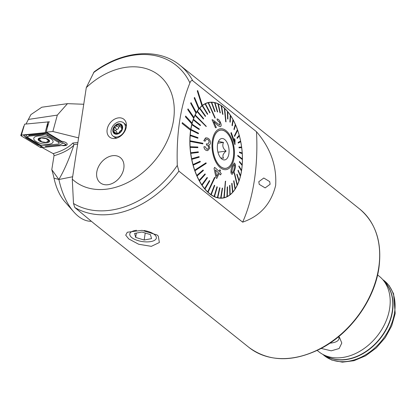 <?xml version="1.0" encoding="UTF-8"?>
<svg xmlns="http://www.w3.org/2000/svg" width="416" height="416" viewBox="0 0 416 416"><rect width="100%" height="100%" fill="white"/><g stroke="black" fill="none" stroke-linecap="round" stroke-linejoin="round"><path stroke-width="0.62" d="M107.146 129.506A11.419 8.434 128.7 0 1 117.224 118.113A11.419 8.434 128.7 0 1 126.422 124.602A11.419 8.434 128.7 0 1 126.313 126.844A11.419 8.434 128.7 0 1 115.378 138.414A11.419 8.434 128.7 0 1 107.146 129.506M128.736 238.924L138.705 244.26L151.351 246.34L159.37 242.507L158.298 236.106L157.102 234.988L142.038 230.36L127.301 232.242L125.72 235.16L128.736 238.924M182.177 123.495L190.658 130.276A48.339 25.688 -97.9 0 1 190.726 129.844A48.339 25.688 -97.9 0 1 190.793 129.407L182.307 122.626L182.151 123.495L190.632 130.281A48.339 25.688 -97.9 0 0 222.784 198.078A48.339 25.688 -97.9 0 0 241.582 170.55A48.339 25.688 -97.9 0 0 209.492 102.315A48.339 25.688 -97.9 0 0 202.394 105.404M190.767 129.392A48.339 25.688 -97.9 0 1 191.88 123.947L191.911 123.942A48.339 25.688 -97.9 0 1 192.119 123.141L185.645 116.038L185.437 116.839L191.88 123.947M192.098 123.12A48.339 25.688 -97.9 0 1 193.684 118.206L193.71 118.201A48.339 25.688 -97.9 0 1 193.986 117.489L188.011 108.867L187.73 109.574L193.684 118.206M193.97 117.468A48.339 25.688 -97.9 0 1 195.993 113.188L196.019 113.188A48.339 25.688 -97.9 0 1 196.362 112.58L191.006 102.632L190.668 103.241L195.993 113.188M196.352 112.559A48.339 25.688 -97.9 0 1 198.765 109.013L198.791 109.013A48.339 25.688 -97.9 0 1 199.186 108.524L194.579 97.479L194.178 97.968L198.765 109.013M199.181 108.508A48.339 25.688 -97.9 0 1 201.926 105.773L201.952 105.773A48.339 25.688 -97.9 0 1 202.4 105.414L197.704 90.553L197.262 90.906L201.926 105.773M329.924 343.158A15.928 6.604 -171.3 0 0 338.993 338.016A15.928 6.604 -171.3 0 0 338.598 336.705M338.692 336.627L339.498 337.423L341.796 343.044L339.128 348.53L331.266 350.818L321.168 348.426M377.593 274.94L379.293 276.297A48.339 35.708 128.7 0 1 383.23 280.181A48.339 35.708 128.7 0 1 389.657 308.412A48.339 35.708 128.7 0 1 323.56 354.78A48.339 35.708 128.7 0 1 318.9 351.79L317.205 350.433M72.285 179.145A67.673 49.993 -51.3 0 0 107.416 189.051A67.673 49.993 -51.3 0 0 173.514 120.292A67.673 49.993 -51.3 0 0 126.043 67.298A67.673 49.993 -51.3 0 0 86.294 87.604L72.285 179.145L73.492 203.476L74.802 207.511A88.624 65.468 -51.3 0 0 112.367 214.162A88.624 65.468 -51.3 0 0 178.89 171.148L242.653 222.149C260.068 216.174 271.066 203.954 275.642 185.484C276.879 165.974 270.494 148.054 256.49 131.726L192.728 80.725A88.624 65.468 -51.3 0 0 179.92 65.234L359.679 209.019A88.624 65.468 128.7 0 1 378.68 267.904A88.624 65.468 128.7 0 1 325.978 345.337A88.624 65.468 128.7 0 1 248.966 347.433C268.84 361.93 292.583 362.435 320.18 348.946C349.934 333.85 374.343 300.305 378.872 268.247C382.299 242.601 375.898 222.856 359.679 209.019M178.89 171.148L177.294 165.433C176.264 133.614 180.471 106.111 189.92 82.919C190.523 81.006 191.459 80.272 192.728 80.725M179.92 65.234C158.288 47.377 122.294 50.648 94.104 71.89L86.294 87.604M123.817 168.329A16.115 11.903 -51.3 0 0 120.364 157.628A16.115 11.903 -51.3 0 0 106.361 158.007A16.115 11.903 -51.3 0 0 96.777 172.084A16.115 11.903 -51.3 0 0 100.235 182.79A16.115 11.903 -51.3 0 0 114.234 182.411A16.115 11.903 -51.3 0 0 123.817 168.329M248.966 347.433L94.245 223.673L74.802 207.511M270.124 184.252L269.698 181.62L263.796 178.012L258.799 181.724L259.215 184.34L265.143 187.907L270.124 184.252M242.653 222.149A145.018 77.064 82.1 0 0 256.49 131.726M182.307 122.626L182.151 123.495M185.676 116.033L185.437 116.839M185.468 116.834L191.911 123.942M188.037 108.862L187.73 109.574M187.756 109.574L193.71 118.201M191.038 102.632L190.668 103.241M190.694 103.236L196.019 113.188M194.605 97.479L194.178 97.968M194.21 97.963L198.791 109.013M197.735 90.548L197.262 90.906M197.288 90.901L201.952 105.773M115.913 131.056A1.082 0.796 128.7 0 1 116.012 130.047A1.082 0.796 128.7 0 1 116.906 129.423A1.888 1.394 -51.3 0 0 118.149 128.752A1.888 1.394 -51.3 0 0 118.799 127.431A1.082 0.796 128.7 0 1 119.839 126.298M121.971 129.47A5.398 3.988 -51.3 0 0 121.441 125.076A5.398 3.988 -51.3 0 0 117.234 124.467L115.913 126.968L113.485 128.502A5.398 3.988 -51.3 0 0 113.932 132.772L114.13 132.985A5.398 3.988 -51.3 0 0 118.056 133.557L118.383 133.416A5.398 3.988 -51.3 0 0 120.437 131.934A5.398 3.988 -51.3 0 0 121.878 129.714L121.529 128.497L121.95 128.83M118.383 133.416L119.824 131.222L121.878 129.714M121.815 128.669L121.373 125.013M113.958 124.712A8.46 6.25 -51.3 0 0 112.388 135.46A8.46 6.25 -51.3 0 0 112.913 135.954A8.46 6.25 -51.3 0 0 122.439 133.988A8.46 6.25 -51.3 0 0 124.01 123.235A8.46 6.25 -51.3 0 0 123.484 122.746A8.46 6.25 -51.3 0 0 113.958 124.712M121.716 124.784A5.803 4.285 -51.3 0 0 114.826 125.793A5.803 4.285 -51.3 0 0 113.745 133.167A5.803 4.285 -51.3 0 0 120.64 132.158A5.803 4.285 -51.3 0 0 121.716 124.784M126.381 126.313A8.46 6.25 -51.3 0 0 124.712 123.729L123.484 122.746M117.993 133.567L117.042 132.803L117.322 133.229L113.932 132.772L114.114 129.62L113.485 128.502M121.441 125.076L118.654 125.351L117.234 124.467A5.398 3.988 -51.3 0 0 113.578 128.253M117.759 133.578L117.484 133.468M117.322 133.229L118.056 133.557M118.264 124.842L118.04 124.55M112.913 135.954L114.145 136.937A8.46 6.25 -51.3 0 0 117.036 137.998M116.808 132.668A1.888 1.394 -51.3 0 0 116.397 131.446L114.114 129.62M118.654 125.351L120.91 127.156A1.888 1.394 -51.3 0 0 121.16 127.301M234.328 164.585L232.892 166.858L231.624 172.136L232.263 172.832L233.823 170.576L234.879 165.287L234.328 164.585L234.853 165.292L233.792 170.576L232.82 172.292M231.062 173.139C230.781 170.31 231.291 167.799 232.591 165.599L234.411 162.963L235.279 164.289L235.482 167.315L234.094 171.886L232.05 174.45L231.031 173.144L232.05 174.45M234.442 172.671L234.203 173.113L234.442 172.671L237.37 184.938A48.178 25.6 82.1 0 1 237.266 185.156A48.178 25.6 82.1 0 1 237.162 185.375L237.136 185.38A48.178 25.6 -97.9 0 1 235.264 188.755M195.042 115.435L206.3 126.344L195.25 114.998A48.178 25.6 82.1 0 0 195.146 115.216A48.178 25.6 82.1 0 0 195.042 115.435L195.016 115.44A48.178 25.6 -97.9 0 0 193.414 119.345L193.445 119.34A48.178 25.6 82.1 0 0 193.274 119.834L193.242 119.839A48.178 25.6 -97.9 0 0 191.968 124.176L191.994 124.171A48.178 25.6 82.1 0 0 191.864 124.712L191.833 124.712A48.178 25.6 -97.9 0 0 190.902 129.412L190.928 129.407A48.178 25.6 82.1 0 0 190.84 129.984L190.809 129.99A48.178 25.6 -97.9 0 0 190.232 134.976L190.258 134.976A48.178 25.6 82.1 0 0 190.211 135.585L190.185 135.585A48.178 25.6 -97.9 0 0 189.972 140.785L190.003 140.78A48.178 25.6 82.1 0 0 189.998 141.092A48.178 25.6 82.1 0 0 189.998 141.409L189.972 141.414A48.178 25.6 -97.9 0 0 190.128 146.739L190.154 146.734A48.178 25.6 82.1 0 0 190.195 147.373L190.169 147.378A48.178 25.6 -97.9 0 0 190.694 152.745L190.72 152.745A48.178 25.6 82.1 0 0 190.804 153.384L190.778 153.384A48.178 25.6 -97.9 0 0 191.656 158.714L199.035 156.598L191.688 158.709A48.178 25.6 82.1 0 0 191.812 159.338L191.786 159.344A48.178 25.6 -97.9 0 0 193.014 164.549L200.112 161.262L193.04 164.544A48.178 25.6 82.1 0 0 193.206 165.157L193.18 165.157A48.178 25.6 -97.9 0 0 194.73 170.16L206.008 162.807L194.761 170.154A48.178 25.6 82.1 0 0 194.86 170.446A48.178 25.6 82.1 0 0 194.964 170.732L194.938 170.737A48.178 25.6 -97.9 0 0 196.789 175.448L203.122 169.983L196.815 175.448A48.178 25.6 82.1 0 0 197.054 175.989L197.028 175.989A48.178 25.6 -97.9 0 0 199.15 180.346L205.036 173.898L199.181 180.341A48.178 25.6 82.1 0 0 199.446 180.835L199.42 180.84A48.178 25.6 -97.9 0 0 201.786 184.761L207.137 177.434L201.812 184.761A48.178 25.6 82.1 0 0 202.108 185.198L202.077 185.203A48.178 25.6 -97.9 0 0 204.641 188.635L209.42 180.539L204.672 188.635A48.178 25.6 82.1 0 0 204.984 189.01L204.958 189.015A48.178 25.6 -97.9 0 0 207.683 191.906L214.578 177.33L207.709 191.901A48.178 25.6 82.1 0 0 207.875 192.057A48.178 25.6 82.1 0 0 208.042 192.208L208.016 192.213A48.178 25.6 -97.9 0 0 210.86 194.511L214.386 185.25L210.886 194.511A48.178 25.6 82.1 0 0 211.229 194.745L211.203 194.75A48.178 25.6 -97.9 0 0 214.115 196.425L216.96 186.789L214.146 196.42A48.178 25.6 82.1 0 0 214.495 196.581L214.464 196.586A48.178 25.6 -97.9 0 0 217.407 197.605L219.622 187.736L217.438 197.6A48.178 25.6 82.1 0 0 217.786 197.683L217.755 197.688A48.178 25.6 -97.9 0 0 220.678 198.037L222.238 188.089L220.709 198.037A48.178 25.6 82.1 0 0 221.052 198.037L221.026 198.042A48.178 25.6 -97.9 0 0 222.804 197.912L220.688 198.203M233.932 180.664L233.693 181.038L235.024 189.16A48.178 25.6 82.1 0 0 235.269 188.786L233.906 180.664L233.662 181.038L234.998 189.166A48.178 25.6 -97.9 0 1 232.861 192M232.591 192.332A48.178 25.6 82.1 0 0 232.861 192.026L232.014 183.258L231.743 183.565L232.56 192.338A48.178 25.6 -97.9 0 1 230.194 194.589M229.897 194.839A48.178 25.6 82.1 0 0 230.194 194.605L229.882 185.328L229.585 185.562L229.866 194.844A48.178 25.6 -97.9 0 1 227.308 196.477L227.578 186.836L227.261 186.997L226.985 196.643A48.178 25.6 82.1 0 0 227.308 196.487M226.985 196.643L226.959 196.648A48.178 25.6 -97.9 0 1 224.245 197.631L225.555 181.22L223.907 197.714A48.178 25.6 82.1 0 0 224.073 197.678A48.178 25.6 82.1 0 0 224.245 197.636M223.907 197.714L223.881 197.72A48.178 25.6 -97.9 0 1 222.804 197.912M214.755 135.179A19.334 10.275 -97.9 0 1 220.553 130.062A19.334 10.275 -97.9 0 1 231.925 141.518A19.334 10.275 -97.9 0 1 231.66 163.249A19.334 10.275 -97.9 0 1 225.867 168.366A19.334 10.275 -97.9 0 1 214.495 156.915A19.334 10.275 -97.9 0 1 214.755 135.179M242.414 159.593A48.178 25.6 82.1 0 0 242.414 159.281A48.178 25.6 82.1 0 0 242.419 158.964L237.765 155.355L237.76 155.984L242.388 159.598A48.178 25.6 -97.9 0 1 242.174 164.762M234.421 135.845L234.629 136.422L237.656 130.224A48.178 25.6 82.1 0 0 237.552 129.932A48.178 25.6 82.1 0 0 237.453 129.641L234.395 135.85L237.422 129.646A48.178 25.6 -97.9 0 0 235.586 124.972M225.696 121.597L226.028 121.904L224.702 108.472A48.178 25.6 82.1 0 0 224.536 108.316A48.178 25.6 82.1 0 0 224.37 108.165L225.696 121.597L224.344 108.17A48.178 25.6 -97.9 0 0 221.536 105.893M208.504 102.658A48.178 25.6 82.1 0 0 208.338 102.7A48.178 25.6 82.1 0 0 208.172 102.736L214.916 118.05L215.249 117.972L208.478 102.664A48.178 25.6 -97.9 0 1 209.555 102.471A48.178 25.6 -97.9 0 1 211.333 102.341L214.739 111.602L215.114 111.597L211.708 102.341A48.178 25.6 -97.9 0 1 214.599 102.695L217.35 111.873L217.698 111.956L214.978 102.773A48.178 25.6 82.1 0 0 214.63 102.69L217.376 111.873L217.729 111.951M189.998 141.409L202.873 143.879L202.878 143.567L202.878 143.25L190.003 140.78M194.964 170.732L206.211 163.389L206.008 162.807M208.042 192.208L214.942 177.637L214.609 177.325M205.088 141.196L206.466 139.131L206.991 139.152C208.265 139.506 208.993 140.499 209.17 142.126L207.797 144.175L206.326 143.816L206.653 145.2C207.849 145.392 208.52 146.219 208.676 147.68L207.454 149.328L206.929 149.308L205.187 146.708L203.934 146.739C204.22 148.886 205.187 150.16 206.825 150.566L207.745 150.592L209.955 147.888L208.619 145.106C209.856 144.929 210.48 144.035 210.491 142.418C210.137 139.89 208.946 138.382 206.918 137.899L205.972 137.857L203.84 140.748L205.088 141.196L203.809 140.754L205.462 137.977M207.719 150.597L206.799 150.566C205.166 150.176 204.204 148.902 203.908 146.744L203.934 146.739M207.449 149.328L208.645 147.68C208.504 146.234 207.834 145.413 206.627 145.205L206.326 143.816M207.787 144.175L209.144 142.132C208.972 140.514 208.244 139.526 206.965 139.157L206.991 139.152M219.118 173.441L220.584 174.933L219.149 173.436L216.752 178.469L216.039 177.772L214.074 168.516L214.64 167.352L219.112 171.319L219.851 169.754L219.086 171.319M232.227 164.185A20.623 10.962 -97.9 0 1 216.528 163.197A20.623 10.962 -97.9 0 1 214.193 134.243A20.623 10.962 -97.9 0 1 229.887 135.231A20.623 10.962 -97.9 0 1 232.227 164.185M206.196 126.563L195.016 115.44M193.274 119.834L200.325 125.632L193.242 119.839M191.864 124.712L199.17 129.537L191.833 124.712M190.84 129.984L198.359 133.76L190.809 129.99M190.211 135.585L197.86 138.237L190.185 135.585M202.873 143.879L189.972 141.414M190.195 147.373L197.886 147.659L190.169 147.378M190.804 153.384L198.375 152.464L190.778 153.384M223.881 197.72L225.358 181.267L225.722 181.184M226.959 196.648L227.23 186.997L227.578 186.836M229.866 194.844L229.559 185.567L229.882 185.328M232.56 192.338L231.712 183.57L232.014 183.258M237.136 185.38L234.203 173.113M234.411 162.963L232.565 165.604C231.27 167.773 230.76 170.29 231.031 173.144M238.971 181.033A48.178 25.6 82.1 0 0 239.143 180.539L237.026 174.06L236.855 174.548L238.94 181.038A48.178 25.6 -97.9 0 1 237.364 184.902M238.94 181.038L236.824 174.554L237.026 174.06M240.422 176.207A48.178 25.6 82.1 0 0 240.552 175.666L238.144 170.154L238.014 170.695L240.391 176.207A48.178 25.6 -97.9 0 1 239.127 180.502M240.391 176.207L237.988 170.7L238.144 170.154M241.488 170.966A48.178 25.6 82.1 0 0 241.576 170.388L238.961 165.932L238.872 166.514L241.457 170.971A48.178 25.6 -97.9 0 1 240.536 175.625M241.457 170.971L238.841 166.514L238.961 165.932M242.154 165.402A48.178 25.6 82.1 0 0 242.2 164.793L239.455 161.46L239.408 162.068L242.128 165.402A48.178 25.6 -97.9 0 1 241.556 170.352M242.128 165.402L239.382 162.068L239.455 161.46M242.388 159.598L237.734 155.984L237.765 155.355M242.258 153.639A48.178 25.6 82.1 0 0 242.221 153L239.46 152.032L239.502 152.667L242.232 153.644A48.178 25.6 -97.9 0 1 242.388 158.943M242.232 153.644L239.476 152.672L239.46 152.032M241.696 147.633A48.178 25.6 82.1 0 0 241.613 146.994L238.971 147.228L239.054 147.867L241.665 147.633A48.178 25.6 -97.9 0 1 242.19 152.989M241.665 147.633L239.028 147.867L238.971 147.228M240.703 141.679A48.178 25.6 -97.9 0 1 241.582 146.994M238.285 143.094L240.729 141.664A48.178 25.6 82.1 0 0 240.604 141.034L238.16 142.464L238.259 143.099L238.134 142.47L240.573 141.04A48.178 25.6 -97.9 0 0 239.351 135.855M237.208 138.429L239.372 135.829A48.178 25.6 82.1 0 0 239.205 135.221L237.042 137.821L237.182 138.434L237.016 137.821L239.179 135.221A48.178 25.6 -97.9 0 0 237.635 130.255M234.629 136.422L234.395 135.85M234.198 129.709L235.596 124.93A48.178 25.6 82.1 0 0 235.357 124.389L233.958 129.168L234.166 129.714L233.932 129.173L235.331 124.389A48.178 25.6 -97.9 0 0 233.225 120.078M232.31 125.793L233.236 120.032A48.178 25.6 82.1 0 0 232.965 119.538L232.045 125.299L232.31 125.793L232.014 125.299L232.939 119.543A48.178 25.6 -97.9 0 0 230.599 115.658M230.209 122.252L230.604 115.617A48.178 25.6 82.1 0 0 230.308 115.175L229.918 121.815L230.183 122.257L229.887 121.82L230.282 115.18A48.178 25.6 -97.9 0 0 227.744 111.779M227.926 119.153L227.744 111.743A48.178 25.6 82.1 0 0 227.427 111.363L227.609 118.773L227.926 119.153L227.583 118.778L227.401 111.368A48.178 25.6 -97.9 0 0 224.708 108.508M226.028 121.904L225.67 121.602M222.96 114.442L221.53 105.867A48.178 25.6 82.1 0 0 221.187 105.628L222.617 114.202L222.96 114.442L222.591 114.208L221.156 105.633A48.178 25.6 -97.9 0 0 218.275 103.974M220.36 112.902L218.27 103.953A48.178 25.6 82.1 0 0 217.922 103.792L220.007 112.741L220.36 112.902L219.981 112.746L217.89 103.797A48.178 25.6 -97.9 0 0 214.984 102.783M214.916 118.05L208.146 102.742A48.178 25.6 -97.9 0 0 205.4 103.735L205.426 103.73A48.178 25.6 82.1 0 0 205.109 103.891L209.742 112.856L205.083 103.891A48.178 25.6 -97.9 0 0 202.488 105.539L202.519 105.534A48.178 25.6 82.1 0 0 202.223 105.768L207.464 114.364L207.761 114.13L202.519 105.534M207.464 114.364L202.192 105.773A48.178 25.6 -97.9 0 0 199.794 108.046L199.826 108.04A48.178 25.6 82.1 0 0 199.555 108.347L205.332 116.433L205.608 116.126L199.826 108.04M205.332 116.433L199.524 108.352A48.178 25.6 -97.9 0 0 197.361 111.218L197.392 111.212A48.178 25.6 82.1 0 0 197.148 111.587L203.414 119.028L203.658 118.654L197.392 111.212M203.414 119.028L197.122 111.592A48.178 25.6 -97.9 0 0 195.224 115.003L195.25 114.998M212.129 119.772L215.457 127.795L212.129 119.766M216.98 118.95L217.542 120.5L219.814 122.569L219.778 125.102L219.84 122.564L217.568 120.494L216.98 118.95C218.317 118.997 219.476 120.162 220.459 122.45C221.426 124.665 221.416 126.058 220.433 126.63L220.298 126.651M213.72 121.67L216.096 123.703C217.641 125.45 219.076 126.428 220.402 126.63M231.244 132.512L230.906 133.125L234.972 144.7L230.937 133.12L231.244 132.512L234.541 141.513L234.582 138.59L235.035 139.963L234.998 144.695M234.582 138.59L234.484 140.488M221.052 198.037L222.581 188.094L222.238 188.089M211.229 194.745L214.729 185.489L214.386 185.25M214.495 196.581L217.339 186.945L216.991 186.784M217.786 197.683L219.97 187.819L219.622 187.736M204.984 189.01L209.737 180.918L209.42 180.539M197.054 175.989L203.388 170.524L203.148 169.983M199.446 180.835L205.306 174.392L205.036 173.898M202.108 185.198L207.433 177.876L207.137 177.434M193.206 165.157L200.304 161.871L200.138 161.262M197.886 147.659L197.844 147.02L190.154 146.734M198.375 152.464L198.292 151.824L190.72 152.745M191.812 159.338L199.186 157.227L199.061 156.598M197.891 138.232L197.938 137.623L190.258 134.976M200.325 125.632L200.496 125.138L193.445 119.34M199.202 129.532L199.332 128.991L191.994 124.171M198.385 133.754L198.474 133.177L190.928 129.407M209.768 112.85L210.09 112.694L205.426 103.73M211.708 102.341A48.178 25.6 82.1 0 0 211.364 102.336L214.765 111.597L215.114 111.597M234.229 173.108L237.162 185.375M220.433 126.63C219.102 126.428 217.667 125.45 216.128 123.698L213.746 121.664L216.33 127.598L215.457 127.795M211.973 119.803L212.69 119.829L219.752 125.102M216.778 178.464L216.039 177.772M216.065 177.767L214.074 168.516M214.1 168.511L214.64 167.352M219.851 169.754L220.553 170.451L219.814 172.016L221.244 173.514L220.584 174.933M218.442 172.739L215.41 169.972L216.726 176.368L218.442 172.739L216.7 176.374M215.379 169.972L218.416 172.744M223.075 130.364A19.256 10.234 82.1 0 0 220.563 130.14A19.256 10.234 82.1 0 0 212.831 148.304A19.256 10.234 82.1 0 0 223.345 168.064A19.256 10.234 82.1 0 0 225.857 168.288A19.256 10.234 82.1 0 0 233.589 150.129A19.256 10.234 82.1 0 0 223.075 130.364M218.436 141.492L223.512 142.407C222.061 145.605 222.919 148.496 226.101 151.07C222.966 153.754 222.139 156.125 223.626 158.179L220.714 157.94M223.283 159.786A10.795 5.736 82.1 0 0 229.081 151.018A10.795 5.736 82.1 0 0 223.132 138.648A10.795 5.736 82.1 0 0 219.768 139.532A10.795 5.736 82.1 0 0 217.526 150.004A10.795 5.736 82.1 0 0 222.534 159.468A10.795 5.736 82.1 0 0 223.283 159.786M217.958 152.204L226.101 151.07M217.833 143.198L223.512 142.407M104.104 159.619A16.115 11.903 -51.3 0 0 100.235 182.79A16.115 11.903 -51.3 0 0 116.496 180.794A16.115 11.903 -51.3 0 0 120.364 157.628A16.115 11.903 -51.3 0 0 104.104 159.619M136.573 230.298A13.447 5.574 -171.3 0 0 132.397 238.056A13.447 5.574 -171.3 0 0 134.228 239.127A13.447 5.574 -171.3 0 0 150.561 241.623A13.447 5.574 -171.3 0 0 153.717 234A13.447 5.574 -171.3 0 0 143.998 230.532M141.965 232.024L134.586 233.428L135.684 237.432L144.154 240.032L151.528 238.628L150.436 234.624L141.965 232.024M145.226 233.028L144.154 240.032M136.349 233.09L135.684 237.432M49.431 121.789L48.168 121.914L49.01 121.831L46.998 128.705L46.4 132.153L61.422 141.211A5.32 2.106 -169.5 0 1 67.215 144.383A5.32 2.106 -169.5 0 1 61.833 145.527A5.32 2.106 -169.5 0 0 67.215 144.383A5.32 2.106 -169.5 0 0 66.42 142.969A5.32 2.106 -169.5 0 0 61.422 141.211L47.403 132.761M26.005 124.025L30.888 114.618L41.813 107.219L67.47 103.657L57.325 115.102L52.868 131.492L78.598 137.888M46.4 132.153L52.868 131.492M57.325 115.102L28.309 119.434M91.27 221.281A53.336 28.34 -97.9 0 1 73.772 211.9L64.839 201.734A38.834 20.634 -97.9 0 1 53.997 178.142A55.505 29.494 82.1 0 0 51.787 169.676L54.007 155.73L53.955 154.664L53.186 153.634A95.066 37.622 -169.5 0 0 72.821 143.036L77.891 142.516M67.47 103.657L83.746 104.255M72.654 176.758L58.885 179.504L51.787 169.676M73.772 211.9A53.336 28.34 -97.9 0 1 58.885 179.504M42.099 147.54L53.186 153.634M77.641 144.149L73.882 144.534L73.814 145.184C69.326 158.657 64.35 170.092 58.885 179.488L53.997 178.142M73.882 144.534L72.821 143.036M46.504 132.85L23.894 135.158L23.733 135.626L23.873 134.862M23.894 135.158L23.956 134.82M23.733 135.626L42.427 146.9M38.256 135.985A9.828 3.89 -169.5 0 0 33.764 138.336A9.828 3.89 -169.5 0 0 38.444 142.73A9.828 3.89 -169.5 0 0 48.604 144.258A9.828 3.89 -169.5 0 0 53.097 141.908A9.828 3.89 -169.5 0 0 48.417 137.509A9.828 3.89 -169.5 0 0 38.256 135.985M39.645 144.69A3.224 1.274 -169.5 0 0 39.718 144.732A3.224 1.274 -169.5 0 0 43.696 145.543L57.678 144.118A3.224 1.274 -169.5 0 0 57.918 144.087A3.224 1.274 -169.5 0 0 58.334 142.256L47.211 135.548A3.224 1.274 -169.5 0 0 43.165 134.701L29.182 136.126A3.224 1.274 -169.5 0 0 28.527 137.987L39.718 144.732M40.05 147.243A1.29 0.51 -169.5 0 0 41.673 147.586L65.478 145.158A1.29 0.51 -169.5 0 0 66.066 144.82A1.29 0.51 -169.5 0 0 65.738 144.414L46.805 132.995A1.29 0.51 -169.5 0 0 46.779 132.98A1.29 0.51 -169.5 0 0 45.188 132.657L21.382 135.086A1.29 0.51 -169.5 0 0 21.289 135.096A1.29 0.51 -169.5 0 0 20.8 135.366A1.29 0.51 -169.5 0 0 21.122 135.829L40.05 147.243L41.116 146.37L41.673 147.586M48.168 121.914L24.622 124.166L21.382 135.086M47.949 121.784L45.188 132.657M46.55 132.87L60.642 141.357M40.602 145.798L37.492 144.752L26.369 138.044L24.424 136.042M63.274 143.182L59.368 144.986L45.386 146.411M26.031 135.418L28.527 137.987M61.199 142.813L45.63 133.5L42.817 133.942L43.165 134.701M57.918 144.087L58.219 144.03M40.997 137.935L40.581 138.263L40.997 137.935L46.202 138.632A5.398 2.137 -169.5 0 0 40.997 137.935A5.398 2.137 -169.5 0 0 38.522 139.474L40.648 140.301L40.82 141.159M40.914 140.889L41.496 141.788A5.398 2.137 -169.5 0 0 46.524 142.496L46.847 142.459A5.398 2.137 -169.5 0 0 49.161 141.024L49.145 140.868A5.398 2.137 -169.5 0 0 48.339 139.75A5.398 2.137 -169.5 0 0 46.441 138.72L46.202 138.632M47.154 141.934L46.847 142.459L47.07 141.523L49.145 140.868L47.128 139.636L46.441 138.72M40.784 137.764A5.803 2.293 -169.5 0 0 39 140.702A5.803 2.293 -169.5 0 0 46.894 142.652A5.803 2.293 -169.5 0 0 48.677 139.714A5.803 2.293 -169.5 0 0 40.784 137.764M47.128 139.636L46.732 138.871M40.695 138.486L38.522 139.474A5.398 2.137 -169.5 0 0 41.257 141.7M41.496 141.788L46.524 142.496M384.982 282.313A47.445 35.048 128.7 0 1 392.501 311.392A47.445 35.048 128.7 0 1 366.257 351.582A47.445 35.048 128.7 0 1 326.024 356.018M383.23 280.181L385.975 283.52A47.434 35.043 128.7 0 1 392.283 311.225A47.434 35.043 128.7 0 1 327.418 356.725L323.56 354.78M382.736 279.599A47.975 35.443 128.7 0 1 394.545 312.608A47.975 35.443 128.7 0 1 364.967 355.155A47.975 35.443 128.7 0 1 322.884 354.427M73.492 203.476A86.206 63.684 -51.3 0 0 110.495 210.226A86.206 63.684 -51.3 0 0 177.294 165.433M189.92 82.919A86.206 63.684 -51.3 0 0 134.228 55.136A86.206 63.684 -51.3 0 0 93.506 72.67M116.906 129.423L114.598 127.577M115.414 132.798L114.13 131.768M118.799 127.431L116.49 125.585M121.56 126.074L120.406 125.154M73.814 145.184A96.678 38.262 10.5 0 1 54.007 155.73M47.616 123.718L47.258 127.806M46.857 132.428L46.748 132.964M65.478 145.158L64.922 143.941L65.738 144.414M22.121 135.008L21.122 135.829M28.018 137.691L39.135 144.399M42.817 133.942L28.834 135.366L29.182 136.126M47.876 135.002L47.211 135.548M58.999 141.71L58.334 142.256M37.492 144.752A2.257 1.43 121.1 0 1 38.199 144.347M26.369 138.044L27.076 137.644M27.893 134.42A2.257 1.232 -95.8 0 1 28.387 134.701M41.876 132.995L42.37 133.271M322.816 354.39L331.672 360.017L342.368 362.164L353.969 360.708L365.565 355.831L376.256 347.942L385.2 337.693L391.69 325.894L395.2 313.482L393.572 293.706L389.184 285.657L382.684 279.542M209.555 102.471L207.438 102.762M219.632 130.27L220.563 130.14M224.931 168.418L225.857 168.288M23.811 126.147L20.8 135.366"/></g></svg>
